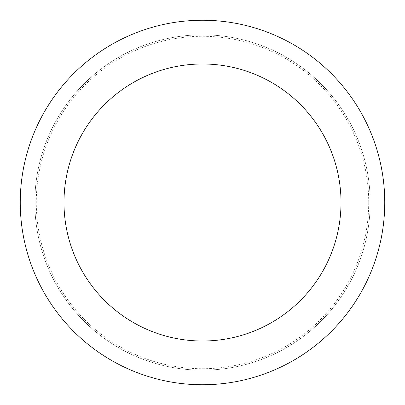 <?xml version="1.0" encoding="UTF-8"?>
<svg xmlns="http://www.w3.org/2000/svg" width="405" height="405" viewBox="0 0 405 405"><rect width="100%" height="100%" fill="white"/><g stroke="black" fill="none" stroke-linecap="round" stroke-linejoin="round"><path stroke-width="0.3" stroke-dasharray="2.02 1.52" d="M370.17 202.5A167.67 167.67 0 0 0 202.5 34.83A167.67 167.67 0 0 0 34.83 202.5A167.67 167.67 0 0 0 202.5 370.17A167.67 167.67 0 0 0 370.17 202.5A167.67 167.67 0 0 0 202.5 34.83A167.67 167.67 0 0 0 34.83 202.5A167.67 167.67 0 0 0 202.5 370.17A167.67 167.67 0 0 0 370.17 202.5A167.67 167.67 0 0 0 202.5 34.83A167.67 167.67 0 0 0 34.83 202.5A167.67 167.67 0 0 0 202.5 370.17A167.67 167.67 0 0 0 370.17 202.5A167.67 167.67 0 0 0 202.5 34.83A167.67 167.67 0 0 0 34.83 202.5A167.67 167.67 0 0 0 202.5 370.17A167.67 167.67 0 0 0 370.17 202.5M368.712 202.5A166.212 166.212 0 0 0 202.5 36.288A166.212 166.212 0 0 0 36.288 202.5A166.212 166.212 0 0 0 202.5 368.712A166.212 166.212 0 0 0 368.712 202.5M384.75 202.5A182.25 182.25 0 0 0 202.5 20.25A182.25 182.25 0 0 0 20.25 202.5A182.25 182.25 0 0 0 202.5 384.75A182.25 182.25 0 0 0 384.75 202.5"/><path stroke-width="0.61" d="M341.01 202.5A138.51 138.51 0 0 0 202.5 63.99A138.51 138.51 0 0 0 63.99 202.5A138.51 138.51 0 0 0 202.5 341.01A138.51 138.51 0 0 0 341.01 202.5M384.75 202.5A182.25 182.25 0 0 0 202.5 20.25A182.25 182.25 0 0 0 20.25 202.5A182.25 182.25 0 0 0 202.5 384.75A182.25 182.25 0 0 0 384.75 202.5"/></g></svg>
